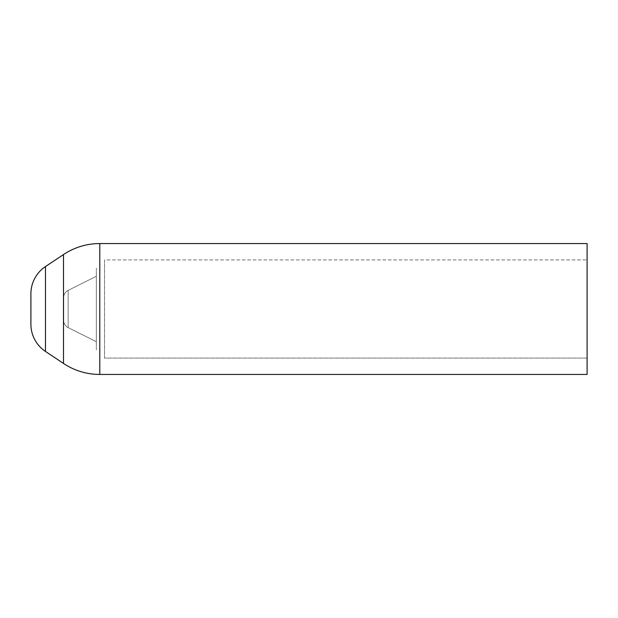 <?xml version="1.0" encoding="UTF-8"?>
<svg xmlns="http://www.w3.org/2000/svg" width="618" height="618" viewBox="0 0 618 618"><rect width="100%" height="100%" fill="white"/><g stroke="black" fill="none" stroke-linecap="round" stroke-linejoin="round"><path stroke-width="0.46" stroke-dasharray="3.09 2.32" d="M587.1 259.923L587.1 358.077L104.512 358.077L104.512 259.923L587.1 259.923L104.512 259.923L104.512 358.077L104.512 259.923L104.512 358.077L587.1 358.077L587.1 259.923M96.338 349.896L96.338 268.104L96.338 349.896M68.142 327.617L68.142 290.383L96.338 276.285L96.338 341.715L68.142 327.617A8.181 8.181 0 0 1 63.615 320.302L63.615 297.698A8.181 8.181 0 0 1 68.142 290.383L68.142 327.617L68.142 290.383A8.181 8.181 0 0 0 63.615 297.698L63.615 320.302A8.181 8.181 0 0 0 68.142 327.617L96.338 341.715L96.338 276.285L68.142 290.383L68.142 327.617M63.492 363.446L63.492 254.554L63.492 363.446M99.792 243.562L99.792 374.438L99.792 243.562M587.1 243.562L587.1 374.438L587.1 243.562M45.469 351.433L45.469 266.567L45.469 351.433M30.9 323.052L30.9 294.083M30.9 319.753L30.9 296.354M30.9 298.247L30.9 300.549M96.338 276.285L96.338 341.715L96.338 276.285M587.1 358.077L587.1 318.571L587.1 358.077"/><path stroke-width="0.93" d="M30.9 294.083L30.9 293.789A32.715 32.715 0 0 1 45.469 266.567L63.492 254.554L63.492 363.446A65.438 65.438 0 0 0 99.792 374.438L99.792 243.562L587.1 243.562L587.1 374.438L99.792 374.438L587.1 374.438L587.1 243.562L99.792 243.562A65.438 65.438 0 0 0 63.492 254.554A65.438 65.438 0 0 1 99.792 243.562L99.792 374.438A65.438 65.438 0 0 1 63.492 363.446L45.469 351.433L45.469 266.567A32.715 32.715 0 0 0 30.9 293.789L30.9 324.211A32.715 32.715 0 0 0 45.469 351.433L63.492 363.446L63.492 254.554L45.469 266.567L45.469 351.433A32.715 32.715 0 0 1 30.9 324.211L30.9 323.052M30.9 296.354L30.9 298.247M30.9 300.549L30.9 319.753"/></g></svg>

